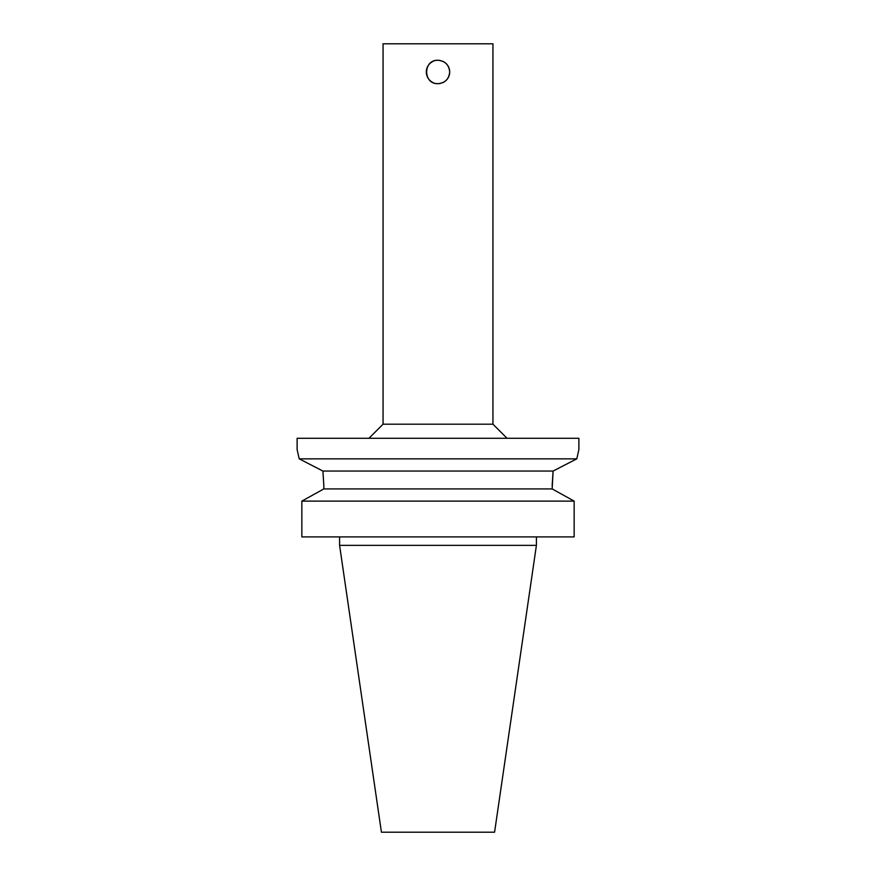 <?xml version="1.0" encoding="UTF-8"?>
<svg xmlns="http://www.w3.org/2000/svg" width="876" height="876" viewBox="0 0 876 876"><rect width="100%" height="100%" fill="white"/><g stroke="black" fill="none" stroke-linecap="round" stroke-linejoin="round"><path stroke-width="1.31" d="M442.479 82.782A11.695 11.695 0 0 0 449.695 71.974C449.005 79.081 445.107 82.979 438 83.669C422.911 84.392 422.911 59.557 438 60.28C445.107 60.981 449.005 64.879 449.695 71.974A11.695 11.695 0 0 0 442.479 61.178M440.256 60.499A11.695 11.695 0 0 0 435.744 60.499M433.521 61.178A11.695 11.695 0 0 0 433.521 82.782M435.744 83.45A11.695 11.695 0 0 0 440.256 83.45M323.846 485.764L323.846 488.917L301.848 501.116L301.848 536.9L301.848 501.116L574.152 501.116L552.154 488.917L553.095 471.047L576.791 458.849L578.883 449.552L578.883 438.285L297.117 438.285L297.117 449.552L299.209 458.849L322.905 471.047L323.846 485.764L322.905 471.047L553.095 471.047L552.154 485.764M299.209 458.849L576.791 458.849M323.846 488.917L552.154 488.917M301.848 536.9L574.152 536.9L574.152 501.116M536.408 545.354L339.592 545.354L381.421 832.2L494.579 832.2L536.408 545.354L536.408 536.9M368.96 438.285L383.053 424.192L492.947 424.192L507.04 438.285M383.053 424.192L383.053 43.8L492.947 43.8L492.947 424.192M339.592 545.354L339.592 536.9"/></g></svg>

